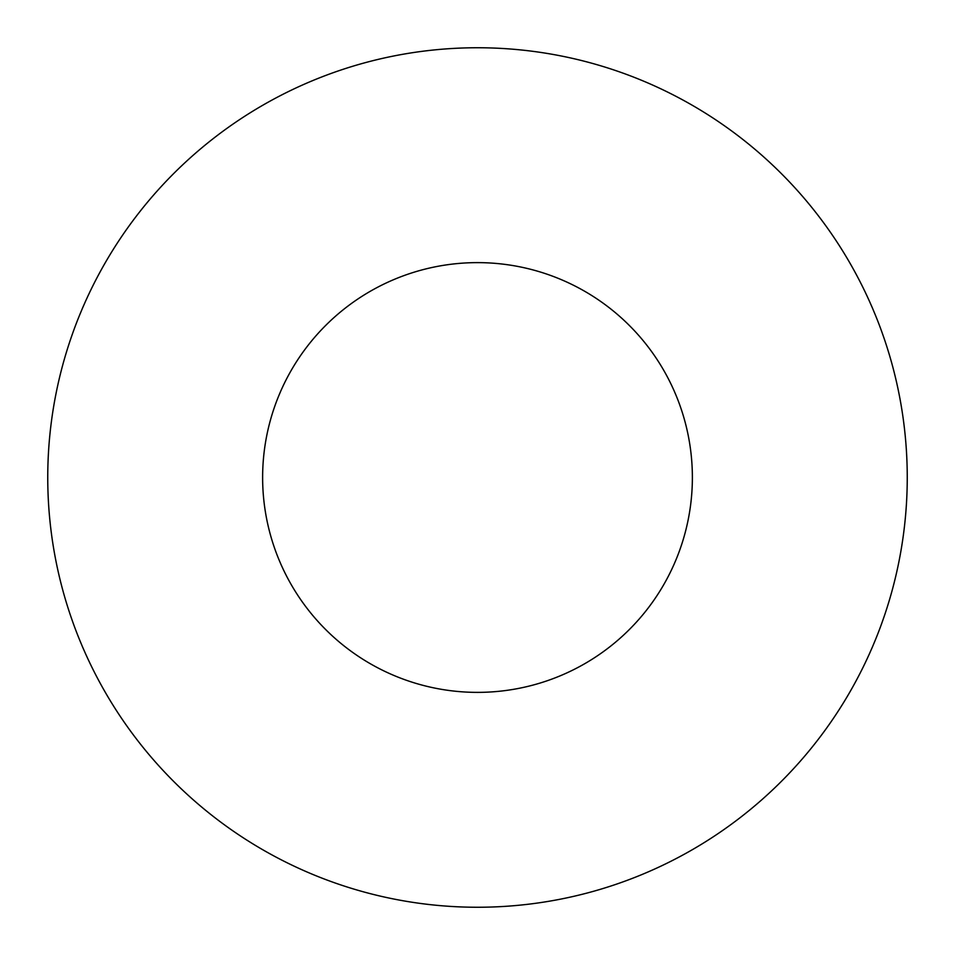<?xml version="1.0" encoding="UTF-8"?>
<svg xmlns="http://www.w3.org/2000/svg" width="955" height="955" viewBox="0 0 955 955"><rect width="100%" height="100%" fill="white"/><g stroke="black" fill="none" stroke-linecap="round" stroke-linejoin="round"><path stroke-width="1.43" d="M907.25 477.5A429.75 429.75 0 0 1 477.5 907.25A429.75 429.75 0 0 1 47.75 477.5A429.75 429.75 0 0 1 477.5 47.75A429.75 429.75 0 0 1 907.25 477.5M692.375 477.5A214.875 214.875 0 0 1 477.5 692.375A214.875 214.875 0 0 1 262.625 477.5A214.875 214.875 0 0 1 477.5 262.625A214.875 214.875 0 0 1 692.375 477.5"/></g></svg>
